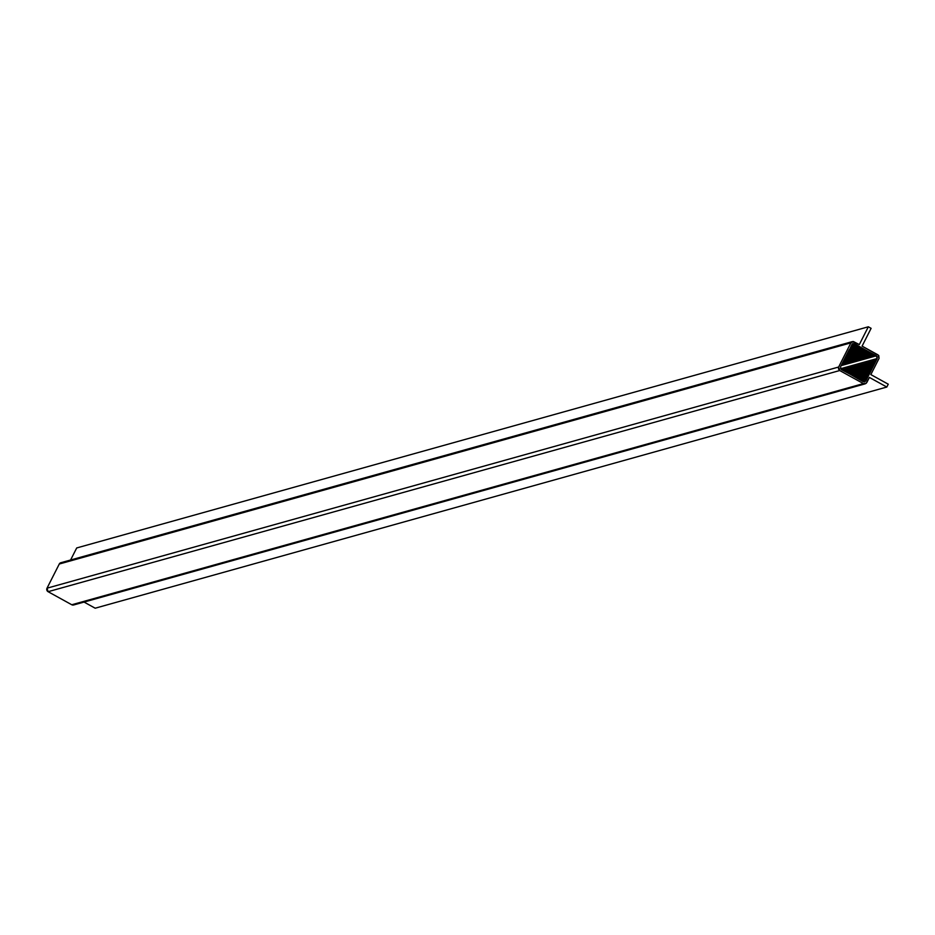 <?xml version="1.0" encoding="UTF-8"?>
<svg xmlns="http://www.w3.org/2000/svg" width="935" height="935" viewBox="0 0 935 935"><rect width="100%" height="100%" fill="white"/><g stroke="black" fill="none" stroke-linecap="round" stroke-linejoin="round"><path stroke-width="1.4" d="M70.581 560.018L76.705 547.957L70.581 560.018L76.705 547.957L868.323 326.794L859.312 344.571L853.351 341.509L850.908 342.853L838.648 367.023L838.485 368.986L839.723 370.529L863.414 383.595L866.184 383.327L869.386 377.424L886.812 387.043L888.25 384.192L870.836 374.584L879.052 358.374L878.748 355.51L862.093 346.114L871.104 328.337L868.323 326.794L871.104 328.337L862.093 346.114L877.977 354.868L879.052 358.374L870.836 374.584L888.25 384.192L886.812 387.043L95.183 608.206L84.068 602.07L95.183 608.206L886.812 387.043L869.386 377.424L866.792 382.544L865.261 383.817L863.414 383.595L71.785 604.758L48.094 591.691L46.855 590.149L47.019 588.185L59.279 564.015L60.752 562.765L62.668 562.963A2.595 2.501 74.4 0 0 59.279 564.015L850.908 342.853L838.648 367.023L839.723 370.529L863.414 383.595L71.785 604.758L73.643 604.98L865.261 383.817M74.555 604.489L71.785 604.758A2.595 2.501 74.4 0 0 75.104 603.823M850.908 346.967L852.311 343.928L854.461 343.718L877.322 356.995L875.733 361.424L864.723 381.842L841.336 369.594L840.495 366.882L853.024 343.542L876.364 355.803L841.126 365.643L876.364 355.803L877.205 358.514L866.733 379.154L861.451 380.627L866.733 379.154L865.857 380.872L863.145 381.632L865.857 380.872L864.676 381.854L863.239 381.679L858.073 378.827L867.996 376.069L858.085 378.839L849.506 373.801L872.729 367.326L849.529 373.813L841.336 369.594L840.495 366.882L849.167 349.795L859.616 346.569L849.705 349.339L850.908 346.967M852.439 341.579L850.908 342.853L59.279 564.015L60.822 562.741L852.439 341.579L859.312 344.571L868.323 326.794L76.705 547.957M59.279 564.015L47.019 588.185L838.648 367.023L47.019 588.185L48.094 591.691L839.723 370.529L48.094 591.691L71.785 604.758L48.094 591.691A2.595 2.501 74.4 0 1 47.019 588.185L59.279 564.015M879.94 379.61L879.11 379.154M866.815 336.81L866.383 337.664M851.89 344.442L854.461 343.718L851.89 344.442M851.06 346.067L856.144 344.653L851.06 346.067M850.92 346.792L856.6 345.214L850.92 346.792M850.721 347.13L857.301 345.284L850.721 347.13M850.324 347.925L857.757 345.845L850.324 347.925M850.207 348.229L858.459 345.927L850.207 348.229M849.728 349.059L858.914 346.488L849.728 349.059M849.132 350.181L860.083 347.13L849.132 350.181M849.109 350.461L860.784 347.201L849.109 350.461M848.536 351.315L861.24 347.762L848.536 351.315M848.512 351.595L861.941 347.843L848.512 351.595M847.94 352.437L862.397 348.404L847.94 352.437M847.916 352.717L863.098 348.486L847.916 352.717M847.344 353.57L863.554 349.047L847.344 353.57M847.32 353.851L864.256 349.117L847.32 353.851M846.748 354.704L864.711 349.678L846.748 354.704M846.724 354.984L865.413 349.76L846.724 354.984M846.163 355.826L865.868 350.321L846.163 355.826M846.128 356.106L866.57 350.403L846.128 356.106M845.567 356.96L867.025 350.964L845.567 356.96M845.532 357.24L867.727 351.034L845.532 357.24M844.971 358.082L868.183 351.595L844.971 358.082M844.948 358.362L868.884 351.677L844.948 358.362M844.422 359.204L869.34 352.238L844.422 359.204M844.352 359.496L870.053 352.32L844.352 359.496M843.919 360.302L870.508 352.881L843.919 360.302M843.756 360.63L871.21 352.951L843.756 360.63M843.405 361.413L871.665 353.512L843.405 361.413M843.16 361.751L872.367 353.594L843.16 361.751M842.891 362.511L872.822 354.155L842.891 362.511M842.564 362.885L873.524 354.236L842.564 362.885M842.388 363.621L873.98 354.797L842.388 363.621M841.967 364.007L874.681 354.868L841.967 364.007M840.518 368.764L877.205 358.514L840.518 368.764M841.839 369.874L876.329 360.232L841.839 369.874M842.213 370.085L875.791 360.7L842.213 370.085M843.101 370.529L875.733 361.424L843.101 370.529M843.767 370.657L875.195 361.88L843.767 370.657M844.399 371.183L875.125 362.605L844.399 371.183M844.96 371.335L874.587 363.06L844.96 371.335M845.684 371.838L874.529 363.785L845.684 371.838M846.152 372.025L873.991 364.241L846.152 372.025M846.981 372.492L873.933 364.966L846.981 372.492M847.344 372.703L873.395 365.421L847.344 372.703M848.267 373.147L873.325 366.146L848.267 373.147M848.536 373.381L872.787 366.613L848.536 373.381M849.728 374.07L872.191 367.794L849.728 374.07M850.721 374.491L872.133 368.507L850.721 374.491M850.92 374.748L871.595 368.974L850.92 374.748M851.914 375.18L871.525 369.699L851.914 375.18M852.112 375.426L870.988 370.155L852.112 375.426M853.106 375.858L870.929 370.879L853.106 375.858M853.304 376.115L870.391 371.335L853.304 376.115M854.298 376.536L870.333 372.06L854.298 376.536M854.496 376.793L869.795 372.516L854.496 376.793M855.49 377.214L869.725 373.24L855.49 377.214M855.689 377.471L869.199 373.696L855.689 377.471M856.682 377.904L869.129 374.421L856.682 377.904M856.881 378.149L868.592 374.888L856.881 378.149M857.874 378.582L868.533 375.601L857.874 378.582M859.066 379.259L867.937 376.782L859.066 379.259M859.37 379.481L867.399 377.249L859.37 379.481M860.258 379.949L867.329 377.974L860.258 379.949M860.667 380.136L866.792 378.43L860.667 380.136M84.068 602.07L95.183 608.206"/></g></svg>
